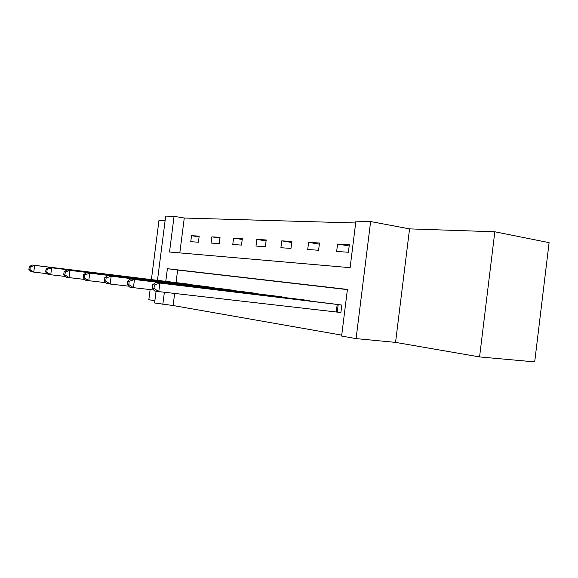 <?xml version="1.0" encoding="UTF-8"?>
<svg xmlns="http://www.w3.org/2000/svg" width="578" height="578" viewBox="0 0 578 578"><rect width="100%" height="100%" fill="white"/><g stroke="black" fill="none" stroke-linecap="round" stroke-linejoin="round"><path stroke-width="0.87" d="M157.476 280.337L165.684 216.107L174.072 216.331L169.52 252.015L350.116 267.672L355.904 221.15L370.628 221.54L356.099 338.614L341.612 336.049L347.414 289.412L167.389 268.683L165.77 281.356M409.556 228.881L395.554 342.386L479.574 356.922L534.693 361.893L549.1 242.644L494.826 231.785L409.556 228.881L370.628 221.54M165.12 220.558L158.979 220.348L151.4 279.6M355.672 222.978L184.266 218.036L174.072 216.331M479.574 356.922L494.826 231.785M150.121 289.585L148.828 299.722L154.868 300.762M184.266 218.036L179.816 252.911M190.762 241.691L198.413 242.204L199.186 236.135L191.52 235.694L190.762 241.691M211.064 243.056L219.235 243.598L220.037 237.327L211.851 236.857L211.064 243.056M232.761 244.508L241.503 245.094L242.319 238.598L233.57 238.1L232.761 244.508M255.982 246.062L265.353 246.69L266.205 239.964L256.82 239.429L255.982 246.062M280.901 247.731L290.98 248.403L291.854 241.431L281.768 240.853L280.901 247.731M307.72 249.523L318.579 250.252L319.49 243.006L308.616 242.384L307.72 249.523M336.649 251.459L348.397 252.246L349.336 244.711L337.574 244.039L336.649 251.459M174.65 293.436L173.111 305.531L341.728 335.139M347.385 289.614L177.634 270.02L176.03 282.606M185.408 283.755L192.98 284.968M205.551 286.5L213.636 287.801M227.075 289.441L235.723 290.835M250.115 292.584L259.385 294.086M274.846 295.958L284.81 297.583M301.449 299.592L312.199 301.348M337.711 312.134L340.883 312.604L341.822 305.054L330.161 303.515M395.554 342.386L356.099 338.614M173.111 305.531L154.579 302.973L156.089 291.196M164.376 292.258L162.823 304.433M177.634 270.02L167.389 268.683M199.092 236.872L191.52 235.694M219.936 238.122L211.851 236.857M242.211 239.465L233.57 238.1M266.082 240.91L256.82 239.429M291.724 242.464L281.768 240.853M319.345 244.147L308.616 242.384M349.177 245.975L337.574 244.039M187.438 284L32.021 265.02L34.637 265.389L33.762 272.101L47.345 273.697M29.94 269.572L33.762 272.101L31.154 271.689L28.9 269.413L29.94 269.572L30.287 266.892L29.247 266.74L28.9 269.413M30.287 266.892L34.637 265.389L190.935 284.477M29.247 266.74L32.021 265.02M207.726 286.76L48.834 267.397L51.644 267.795L50.741 274.752L65.379 276.472M46.782 272.13L50.741 274.752L47.938 274.312L45.669 271.963L46.782 272.13L47.143 269.348L46.03 269.189L45.669 271.963M47.143 269.348L51.644 267.795L211.454 287.273M46.03 269.189L48.834 267.397M229.394 289.715L66.932 269.955L69.967 270.381L69.028 277.606L84.85 279.456M64.924 274.89L69.028 277.606L66.008 277.137L63.717 274.702L64.924 274.89L65.3 272L64.093 271.819L63.717 274.702M65.3 272L69.967 270.381L233.389 290.264M64.093 271.819L66.932 269.955M252.6 292.887L86.469 272.708L89.749 273.17L88.781 280.691L105.926 282.685M84.518 277.866L88.781 280.691L85.508 280.178L83.21 277.664L84.518 277.866L84.901 274.853L83.6 274.666L83.21 277.664M84.901 274.853L89.749 273.17L256.885 293.465M83.6 274.666L86.469 272.708M277.519 296.283L107.624 275.699L111.178 276.197L110.167 284.029L128.822 286.189M105.738 281.089L110.167 284.029L106.619 283.473L104.322 280.872L105.738 281.089L106.142 277.953L104.726 277.751L104.322 280.872M106.142 277.953L111.178 276.197L282.122 296.911M104.726 277.751L107.624 275.699M304.331 299.939L130.599 278.943L134.464 279.492L133.417 287.656L153.784 290.004M128.8 284.586L133.417 287.656L129.559 287.056L127.261 284.354L128.8 284.586L129.219 281.32L127.68 281.096L127.261 284.354M129.219 281.32L134.464 279.492L309.295 300.618M127.68 281.096L130.599 278.943M333.275 303.884L155.648 282.483L159.868 283.076L158.777 291.615L340.897 312.525M153.958 288.408L158.777 291.615L154.564 290.958L152.281 288.155L153.958 288.408L154.398 284.99L152.715 284.744L152.281 288.155M154.398 284.99L159.868 283.076L338.643 304.62M152.715 284.744L155.648 282.483M307.836 300.82L307.879 300.437M308.811 300.943L308.862 300.56M336.252 311.961L337.191 304.44M337.256 312.084L338.195 304.563"/></g></svg>
